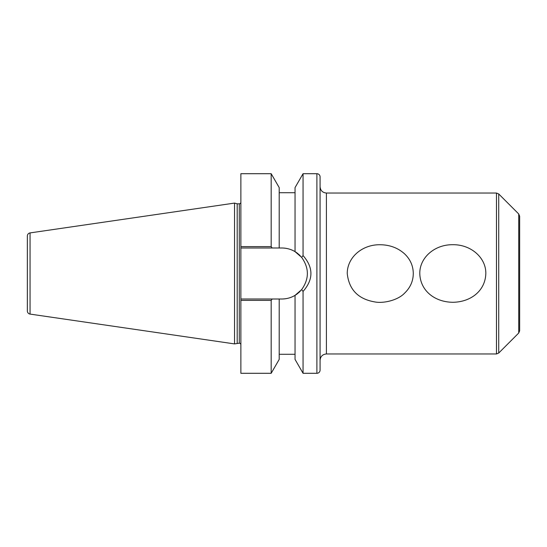 <?xml version="1.0" encoding="UTF-8"?>
<svg xmlns="http://www.w3.org/2000/svg" width="547" height="547" viewBox="0 0 547 547"><rect width="100%" height="100%" fill="white"/><g stroke="black" fill="none" stroke-linecap="round" stroke-linejoin="round"><path stroke-width="0.82" d="M30.058 314.087L234.533 343.906L234.533 203.094L30.058 232.913A3.166 3.166 0 0 0 27.35 236.044L27.35 310.956A3.166 3.166 0 0 0 30.058 314.087L30.058 232.913M234.533 343.906L239.285 343.195A1.586 1.586 180 0 1 240.871 344.781M234.533 203.094L237.193 203.805L237.193 343.195M498.72 353.041L496.478 353.964L496.478 193.036L498.72 193.959L498.72 353.041L518.72 333.034L518.72 213.966L519.65 216.202L519.65 273.5L519.65 222.602M320.07 370.121L320.07 176.879A3.166 3.166 0 0 0 316.898 173.707L303.059 173.707L303.059 255.593L301.629 257.35C309.274 268.119 309.274 278.888 301.629 289.65L295.045 295.353L295.045 359.406L303.059 373.293L316.898 373.293A3.166 3.166 0 0 0 320.07 370.121M496.478 353.964L326.402 353.964C322.559 354.34 320.446 356.453 320.07 360.302L320.07 273.5M301.629 289.65L303.059 291.407L303.059 373.293M303.059 173.707L295.045 187.594L295.045 251.647L301.629 257.35M298.101 293.192A25.504 25.504 0 0 1 295.045 295.353C291.175 297.705 286.792 298.922 281.896 299.004L279.202 299.004L279.202 359.406L271.182 373.293L271.182 300.385L240.871 300.385L240.871 173.707L271.182 173.707L271.182 246.615L240.871 246.615M291.038 249.692A25.504 25.504 0 0 1 295.045 251.647C291.175 249.295 286.792 248.078 281.896 247.996L272.167 247.996L271.182 246.615M281.896 247.996A25.504 25.504 0 0 1 286.58 248.434M295.045 251.647A25.504 25.504 0 0 1 298.142 253.842M298.696 254.314A25.504 25.504 0 0 1 300.248 255.791M300.248 291.209A25.504 25.504 0 0 1 298.696 292.686M295.045 295.353A25.504 25.504 0 0 1 291.038 297.308M286.58 298.566A25.504 25.504 0 0 1 281.896 299.004M303.059 291.407C313.534 279.469 313.534 267.531 303.059 255.593M271.182 373.293L240.871 373.293L240.871 300.385M279.202 299.004L272.167 299.004L271.182 300.385M271.182 173.707L279.202 187.594L279.202 247.996M237.193 203.805L239.285 203.805A1.586 1.586 -0 0 0 240.871 202.219M272.167 247.996L240.871 247.996M240.871 299.004L272.167 299.004M485.825 273.5C485.346 290.71 470.981 302.047 452.813 302.293C434.646 302.053 420.26 290.703 419.788 273.5C419.59 257.746 434.482 244.502 452.759 244.707C471.008 244.42 486.078 257.774 485.825 273.5M413.279 273.5C413.217 281.049 410.339 287.578 404.65 293.089C397.874 300.392 382.982 303.722 374.483 301.862C358.053 298.963 348.972 289.513 347.242 273.5C347.201 258.184 360.924 245.316 378.428 244.748C388.828 244.502 397.553 247.538 404.602 253.87C410.305 259.34 413.197 265.883 413.279 273.5M518.72 333.034L519.65 330.798L519.65 273.5L519.65 316.898M519.65 231.319L519.65 232.113M519.65 324.398L519.65 314.887M316.898 373.293L316.898 173.707M239.285 203.805L239.285 343.195M326.402 353.964L326.402 193.036C322.559 192.66 320.446 190.547 320.07 186.698M295.045 354.285L279.202 354.285M295.045 192.715L279.202 192.715M496.478 193.036L326.402 193.036M518.72 213.966L498.72 193.959"/></g></svg>

